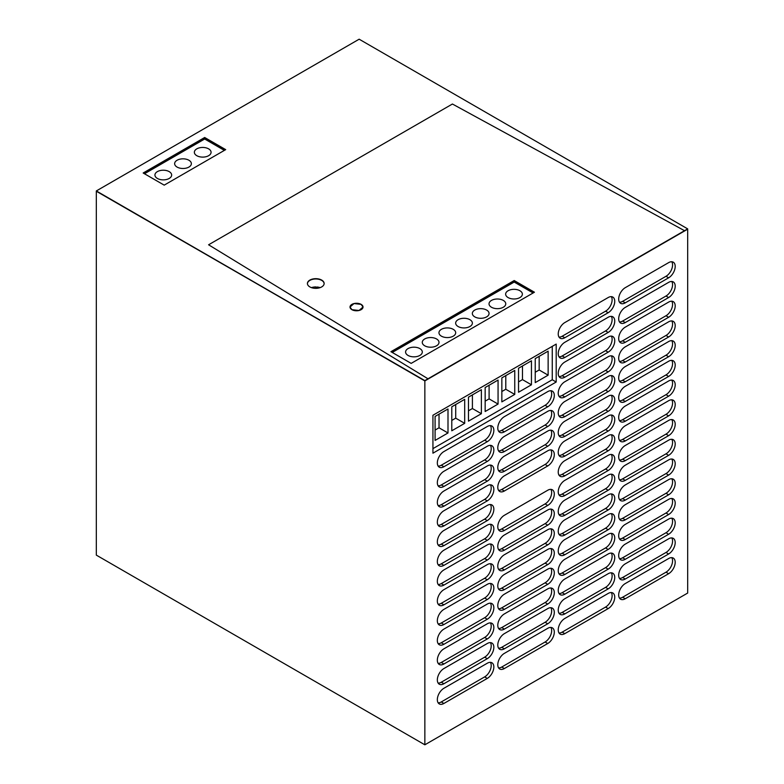 <?xml version="1.0" encoding="UTF-8"?>
<svg xmlns="http://www.w3.org/2000/svg" width="784" height="784" viewBox="0 0 784 784"><rect width="100%" height="100%" fill="white"/><g stroke="black" fill="none" stroke-linecap="round" stroke-linejoin="round"><path stroke-width="1.18" d="M96.324 190.943L424.85 380.916L687.676 229.183L687.676 593.057L424.85 744.8L424.85 380.916L687.676 228.879L359.15 39.2L96.324 190.943L424.85 380.612L687.676 228.879M432.935 415.255L432.935 453.191L556.199 382.024L556.199 344.088L432.935 415.255M487.276 441.696L443.911 466.735A9.29 5.361 -60 0 1 439.265 467.195A9.29 5.361 -60 0 1 437.835 459.747A9.29 5.361 -60 0 1 443.911 451.555L487.276 426.516A9.29 5.361 -60 0 1 491.921 426.055A9.29 5.361 -60 0 1 493.342 433.503A9.29 5.361 -60 0 1 487.276 441.696L484.649 440.177L441.284 465.216A9.29 5.361 -60 0 1 438.138 466.108M547.722 406.798L504.357 431.827A9.29 5.361 -60 0 1 499.712 432.288A9.29 5.361 -60 0 1 498.291 424.85A9.29 5.361 -60 0 1 504.357 416.657L547.722 391.618A9.29 5.361 -60 0 1 552.367 391.157A9.29 5.361 -60 0 1 553.798 398.605A9.29 5.361 -60 0 1 547.722 406.798L545.096 405.279L501.731 430.318A9.29 5.361 -60 0 1 498.585 431.2M608.178 312.718L564.803 337.747A9.29 5.361 -60 0 1 560.158 338.208A9.29 5.361 -60 0 1 558.737 330.77A9.29 5.361 -60 0 1 564.803 322.577L608.178 297.538A9.29 5.361 -60 0 1 612.823 297.077A9.29 5.361 -60 0 1 614.244 304.525A9.29 5.361 -60 0 1 608.178 312.718L605.542 311.199L562.177 336.238A9.29 5.361 -60 0 1 559.041 337.12M668.625 277.81L625.26 302.849A9.29 5.361 -60 0 1 620.614 303.31A9.29 5.361 -60 0 1 619.184 295.862A9.29 5.361 -60 0 1 625.26 287.679L668.625 262.64A9.29 5.361 -60 0 1 673.27 262.179A9.29 5.361 -60 0 1 674.691 269.627A9.29 5.361 -60 0 1 668.625 277.81L665.998 276.291L622.633 301.33A9.29 5.361 -60 0 1 619.487 302.222M608.178 332.436L564.803 357.475A9.29 5.361 -60 0 1 560.158 357.935A9.29 5.361 -60 0 1 558.737 350.487A9.29 5.361 -60 0 1 564.803 342.304L608.178 317.265A9.29 5.361 -60 0 1 612.823 316.805A9.29 5.361 -60 0 1 614.244 324.253A9.29 5.361 -60 0 1 608.178 332.436L605.542 330.926L562.177 355.956A9.29 5.361 -60 0 1 559.041 356.847M668.625 297.538L625.26 322.577A9.29 5.361 -60 0 1 620.614 323.037A9.29 5.361 -60 0 1 619.184 315.589A9.29 5.361 -60 0 1 625.26 307.406L668.625 282.367A9.29 5.361 -60 0 1 673.27 281.907A9.29 5.361 -60 0 1 674.691 289.355A9.29 5.361 -60 0 1 668.625 297.538L665.998 296.019L622.633 321.058A9.29 5.361 -60 0 1 619.487 321.95M608.178 352.163L564.803 377.202A9.29 5.361 -60 0 1 560.158 377.663A9.29 5.361 -60 0 1 558.737 370.215A9.29 5.361 -60 0 1 564.803 362.032L608.178 336.993A9.29 5.361 -60 0 1 612.823 336.532A9.29 5.361 -60 0 1 614.244 343.98A9.29 5.361 -60 0 1 608.178 352.163L605.542 350.654L562.177 375.683A9.29 5.361 -60 0 1 559.041 376.575M668.625 317.265L625.26 342.304A9.29 5.361 -60 0 1 620.614 342.765A9.29 5.361 -60 0 1 619.184 335.317A9.29 5.361 -60 0 1 625.26 327.134L668.625 302.095A9.29 5.361 -60 0 1 673.27 301.634A9.29 5.361 -60 0 1 674.691 309.082A9.29 5.361 -60 0 1 668.625 317.265L665.998 315.746L622.633 340.785A9.29 5.361 -60 0 1 619.487 341.677M608.178 371.89L564.803 396.929A9.29 5.361 -60 0 1 560.158 397.39A9.29 5.361 -60 0 1 558.737 389.942A9.29 5.361 -60 0 1 564.803 381.759L608.178 356.72A9.29 5.361 -60 0 1 612.823 356.259A9.29 5.361 -60 0 1 614.244 363.707A9.29 5.361 -60 0 1 608.178 371.89L605.542 370.371L562.177 395.41A9.29 5.361 -60 0 1 559.041 396.302M668.625 336.993L625.26 362.032A9.29 5.361 -60 0 1 620.614 362.492A9.29 5.361 -60 0 1 619.184 355.044A9.29 5.361 -60 0 1 625.26 346.851L668.625 321.822A9.29 5.361 -60 0 1 673.27 321.362A9.29 5.361 -60 0 1 674.691 328.8A9.29 5.361 -60 0 1 668.625 336.993L665.998 335.474L622.633 360.513A9.29 5.361 -60 0 1 619.487 361.404M487.276 461.423L443.911 486.462A9.29 5.361 -60 0 1 439.265 486.923A9.29 5.361 -60 0 1 437.835 479.475A9.29 5.361 -60 0 1 443.911 471.282L487.276 446.243A9.29 5.361 -60 0 1 491.921 445.782A9.29 5.361 -60 0 1 493.342 453.23A9.29 5.361 -60 0 1 487.276 461.423L484.649 459.904L441.284 484.943A9.29 5.361 -60 0 1 438.138 485.835M547.722 426.516L504.357 451.555A9.29 5.361 -60 0 1 499.712 452.015A9.29 5.361 -60 0 1 498.291 444.567A9.29 5.361 -60 0 1 504.357 436.384L547.722 411.345A9.29 5.361 -60 0 1 552.367 410.885A9.29 5.361 -60 0 1 553.798 418.333A9.29 5.361 -60 0 1 547.722 426.516L545.096 425.006L501.731 450.036A9.29 5.361 -60 0 1 498.585 450.927M608.178 391.618L564.803 416.657A9.29 5.361 -60 0 1 560.158 417.117A9.29 5.361 -60 0 1 558.737 409.669A9.29 5.361 -60 0 1 564.803 401.486L608.178 376.447A9.29 5.361 -60 0 1 612.823 375.987A9.29 5.361 -60 0 1 614.244 383.435A9.29 5.361 -60 0 1 608.178 391.618L605.542 390.099L562.177 415.138A9.29 5.361 -60 0 1 559.041 416.03M668.625 356.72L625.26 381.759A9.29 5.361 -60 0 1 620.614 382.22A9.29 5.361 -60 0 1 619.184 374.772A9.29 5.361 -60 0 1 625.26 366.579L668.625 341.55A9.29 5.361 -60 0 1 673.27 341.089A9.29 5.361 -60 0 1 674.691 348.527A9.29 5.361 -60 0 1 668.625 356.72L665.998 355.201L622.633 380.24A9.29 5.361 -60 0 1 619.487 381.132M487.276 481.151L443.911 506.18A9.29 5.361 -60 0 1 439.265 506.64A9.29 5.361 -60 0 1 437.835 499.202A9.29 5.361 -60 0 1 443.911 491.009L487.276 465.97A9.29 5.361 -60 0 1 491.921 465.51A9.29 5.361 -60 0 1 493.342 472.958A9.29 5.361 -60 0 1 487.276 481.151L484.649 479.632L441.284 504.671A9.29 5.361 -60 0 1 438.138 505.553M547.722 446.243L504.357 471.282A9.29 5.361 -60 0 1 499.712 471.743A9.29 5.361 -60 0 1 498.291 464.295A9.29 5.361 -60 0 1 504.357 456.112L547.722 431.073A9.29 5.361 -60 0 1 552.367 430.612A9.29 5.361 -60 0 1 553.798 438.06A9.29 5.361 -60 0 1 547.722 446.243L545.096 444.734L501.731 469.763A9.29 5.361 -60 0 1 498.585 470.655M608.178 411.345L564.803 436.384A9.29 5.361 -60 0 1 560.158 436.845A9.29 5.361 -60 0 1 558.737 429.397A9.29 5.361 -60 0 1 564.803 421.214L608.178 396.175A9.29 5.361 -60 0 1 612.823 395.714A9.29 5.361 -60 0 1 614.244 403.162A9.29 5.361 -60 0 1 608.178 411.345L605.542 409.826L562.177 434.865A9.29 5.361 -60 0 1 559.041 435.757M668.625 376.447L625.26 401.486A9.29 5.361 -60 0 1 620.614 401.947A9.29 5.361 -60 0 1 619.184 394.499A9.29 5.361 -60 0 1 625.26 386.306L668.625 361.267A9.29 5.361 -60 0 1 673.27 360.807A9.29 5.361 -60 0 1 674.691 368.255A9.29 5.361 -60 0 1 668.625 376.447L665.998 374.928L622.633 399.967A9.29 5.361 -60 0 1 619.487 400.859M487.276 500.878L443.911 525.907A9.29 5.361 -60 0 1 439.265 526.368A9.29 5.361 -60 0 1 437.835 518.93A9.29 5.361 -60 0 1 443.911 510.737L487.276 485.698A9.29 5.361 -60 0 1 491.921 485.237A9.29 5.361 -60 0 1 493.342 492.685A9.29 5.361 -60 0 1 487.276 500.878L484.649 499.359L441.284 524.398A9.29 5.361 -60 0 1 438.138 525.28M547.722 465.97L504.357 491.009A9.29 5.361 -60 0 1 499.712 491.47A9.29 5.361 -60 0 1 498.291 484.022A9.29 5.361 -60 0 1 504.357 475.839L547.722 450.8A9.29 5.361 -60 0 1 552.367 450.339A9.29 5.361 -60 0 1 553.798 457.787A9.29 5.361 -60 0 1 547.722 465.97L545.096 464.451L501.731 489.49A9.29 5.361 -60 0 1 498.585 490.382M608.178 431.073L564.803 456.112A9.29 5.361 -60 0 1 560.158 456.572A9.29 5.361 -60 0 1 558.737 449.124A9.29 5.361 -60 0 1 564.803 440.931L608.178 415.902A9.29 5.361 -60 0 1 612.823 415.442A9.29 5.361 -60 0 1 614.244 422.88A9.29 5.361 -60 0 1 608.178 431.073L605.542 429.554L562.177 454.593A9.29 5.361 -60 0 1 559.041 455.484M668.625 396.175L625.26 421.214A9.29 5.361 -60 0 1 620.614 421.674A9.29 5.361 -60 0 1 619.184 414.226A9.29 5.361 -60 0 1 625.26 406.034L668.625 380.995A9.29 5.361 -60 0 1 673.27 380.534A9.29 5.361 -60 0 1 674.691 387.982A9.29 5.361 -60 0 1 668.625 396.175L665.998 394.656L622.633 419.695A9.29 5.361 -60 0 1 619.487 420.587M487.276 520.596L443.911 545.635A9.29 5.361 -60 0 1 439.265 546.095A9.29 5.361 -60 0 1 437.835 538.647A9.29 5.361 -60 0 1 443.911 530.464L487.276 505.425A9.29 5.361 -60 0 1 491.921 504.965A9.29 5.361 -60 0 1 493.342 512.413A9.29 5.361 -60 0 1 487.276 520.596L484.649 519.086L441.284 544.116A9.29 5.361 -60 0 1 438.138 545.007M608.178 450.8L564.803 475.839A9.29 5.361 -60 0 1 560.158 476.3A9.29 5.361 -60 0 1 558.737 468.852A9.29 5.361 -60 0 1 564.803 460.659L608.178 435.63A9.29 5.361 -60 0 1 612.823 435.169A9.29 5.361 -60 0 1 614.244 442.607A9.29 5.361 -60 0 1 608.178 450.8L605.542 449.281L562.177 474.32A9.29 5.361 -60 0 1 559.041 475.212M668.625 415.902L625.26 440.941A9.29 5.361 -60 0 1 620.614 441.392A9.29 5.361 -60 0 1 619.184 433.954A9.29 5.361 -60 0 1 625.26 425.761L668.625 400.722A9.29 5.361 -60 0 1 673.27 400.261A9.29 5.361 -60 0 1 674.691 407.709A9.29 5.361 -60 0 1 668.625 415.902L665.998 414.383L622.633 439.422A9.29 5.361 -60 0 1 619.487 440.314M487.276 540.323L443.911 565.362A9.29 5.361 -60 0 1 439.265 565.823A9.29 5.361 -60 0 1 437.835 558.375A9.29 5.361 -60 0 1 443.911 550.192L487.276 525.153A9.29 5.361 -60 0 1 491.921 524.692A9.29 5.361 -60 0 1 493.342 532.14A9.29 5.361 -60 0 1 487.276 540.323L484.649 538.814L441.284 563.843A9.29 5.361 -60 0 1 438.138 564.735M547.722 505.425L504.357 530.464A9.29 5.361 -60 0 1 499.712 530.925A9.29 5.361 -60 0 1 498.291 523.477A9.29 5.361 -60 0 1 504.357 515.294L547.722 490.255A9.29 5.361 -60 0 1 552.367 489.794A9.29 5.361 -60 0 1 553.798 497.242A9.29 5.361 -60 0 1 547.722 505.425L545.096 503.906L501.731 528.945A9.29 5.361 -60 0 1 498.585 529.837M608.178 470.527L564.803 495.566A9.29 5.361 -60 0 1 560.158 496.027A9.29 5.361 -60 0 1 558.737 488.579A9.29 5.361 -60 0 1 564.803 480.386L608.178 455.347A9.29 5.361 -60 0 1 612.823 454.896A9.29 5.361 -60 0 1 614.244 462.335A9.29 5.361 -60 0 1 608.178 470.527L605.542 469.008L562.177 494.047A9.29 5.361 -60 0 1 559.041 494.939M668.625 435.63L625.26 460.659A9.29 5.361 -60 0 1 620.614 461.119A9.29 5.361 -60 0 1 619.184 453.681A9.29 5.361 -60 0 1 625.26 445.488L668.625 420.449A9.29 5.361 -60 0 1 673.27 419.989A9.29 5.361 -60 0 1 674.691 427.437A9.29 5.361 -60 0 1 668.625 435.63L665.998 434.111L622.633 459.15A9.29 5.361 -60 0 1 619.487 460.032M487.276 560.05L443.911 585.089A9.29 5.361 -60 0 1 439.265 585.55A9.29 5.361 -60 0 1 437.835 578.102A9.29 5.361 -60 0 1 443.911 569.919L487.276 544.88A9.29 5.361 -60 0 1 491.921 544.419A9.29 5.361 -60 0 1 493.342 551.867A9.29 5.361 -60 0 1 487.276 560.05L484.649 558.531L441.284 583.57A9.29 5.361 -60 0 1 438.138 584.462M547.722 525.153L504.357 550.192A9.29 5.361 -60 0 1 499.712 550.652A9.29 5.361 -60 0 1 498.291 543.204A9.29 5.361 -60 0 1 504.357 535.011L547.722 509.982A9.29 5.361 -60 0 1 552.367 509.522A9.29 5.361 -60 0 1 553.798 516.96A9.29 5.361 -60 0 1 547.722 525.153L545.096 523.634L501.731 548.673A9.29 5.361 -60 0 1 498.585 549.564M608.178 490.255L564.803 515.294A9.29 5.361 -60 0 1 560.158 515.754A9.29 5.361 -60 0 1 558.737 508.306A9.29 5.361 -60 0 1 564.803 500.114L608.178 475.075A9.29 5.361 -60 0 1 612.823 474.614A9.29 5.361 -60 0 1 614.244 482.062A9.29 5.361 -60 0 1 608.178 490.255L605.542 488.736L562.177 513.775A9.29 5.361 -60 0 1 559.041 514.667M668.625 455.357L625.26 480.386A9.29 5.361 -60 0 1 620.614 480.847A9.29 5.361 -60 0 1 619.184 473.399A9.29 5.361 -60 0 1 625.26 465.216L668.625 440.177A9.29 5.361 -60 0 1 673.27 439.716A9.29 5.361 -60 0 1 674.691 447.164A9.29 5.361 -60 0 1 668.625 455.357L665.998 453.838L622.633 478.867A9.29 5.361 -60 0 1 619.487 479.759M487.276 579.778L443.911 604.817A9.29 5.361 -60 0 1 439.265 605.277A9.29 5.361 -60 0 1 437.835 597.829A9.29 5.361 -60 0 1 443.911 589.646L487.276 564.607A9.29 5.361 -60 0 1 491.921 564.147A9.29 5.361 -60 0 1 493.342 571.595A9.29 5.361 -60 0 1 487.276 579.778L484.649 578.259L441.284 603.298A9.29 5.361 -60 0 1 438.138 604.19M547.722 544.88L504.357 569.919A9.29 5.361 -60 0 1 499.712 570.38A9.29 5.361 -60 0 1 498.291 562.932A9.29 5.361 -60 0 1 504.357 554.739L547.722 529.71A9.29 5.361 -60 0 1 552.367 529.249A9.29 5.361 -60 0 1 553.798 536.687A9.29 5.361 -60 0 1 547.722 544.88L545.096 543.361L501.731 568.4A9.29 5.361 -60 0 1 498.585 569.292M608.178 509.982L564.803 535.021A9.29 5.361 -60 0 1 560.158 535.472A9.29 5.361 -60 0 1 558.737 528.034A9.29 5.361 -60 0 1 564.803 519.841L608.178 494.802A9.29 5.361 -60 0 1 612.823 494.341A9.29 5.361 -60 0 1 614.244 501.789A9.29 5.361 -60 0 1 608.178 509.982L605.542 508.463L562.177 533.502A9.29 5.361 -60 0 1 559.041 534.394M668.625 475.075L625.26 500.114A9.29 5.361 -60 0 1 620.614 500.574A9.29 5.361 -60 0 1 619.184 493.126A9.29 5.361 -60 0 1 625.26 484.943L668.625 459.904A9.29 5.361 -60 0 1 673.27 459.444A9.29 5.361 -60 0 1 674.691 466.892A9.29 5.361 -60 0 1 668.625 475.075L665.998 473.565L622.633 498.595A9.29 5.361 -60 0 1 619.487 499.486M487.276 599.505L443.911 624.544A9.29 5.361 -60 0 1 439.265 625.005A9.29 5.361 -60 0 1 437.835 617.557A9.29 5.361 -60 0 1 443.911 609.374L487.276 584.335A9.29 5.361 -60 0 1 491.921 583.874A9.29 5.361 -60 0 1 493.342 591.322A9.29 5.361 -60 0 1 487.276 599.505L484.649 597.986L441.284 623.025A9.29 5.361 -60 0 1 438.138 623.917M547.722 564.607L504.357 589.646A9.29 5.361 -60 0 1 499.712 590.107A9.29 5.361 -60 0 1 498.291 582.659A9.29 5.361 -60 0 1 504.357 574.466L547.722 549.427A9.29 5.361 -60 0 1 552.367 548.976A9.29 5.361 -60 0 1 553.798 556.415A9.29 5.361 -60 0 1 547.722 564.607L545.096 563.088L501.731 588.127A9.29 5.361 -60 0 1 498.585 589.019M608.178 529.71L564.803 554.739A9.29 5.361 -60 0 1 560.158 555.199A9.29 5.361 -60 0 1 558.737 547.761A9.29 5.361 -60 0 1 564.803 539.568L608.178 514.529A9.29 5.361 -60 0 1 612.823 514.069A9.29 5.361 -60 0 1 614.244 521.517A9.29 5.361 -60 0 1 608.178 529.71L605.542 528.191L562.177 553.23A9.29 5.361 -60 0 1 559.041 554.112M668.625 494.802L625.26 519.841A9.29 5.361 -60 0 1 620.614 520.302A9.29 5.361 -60 0 1 619.184 512.854A9.29 5.361 -60 0 1 625.26 504.671L668.625 479.632A9.29 5.361 -60 0 1 673.27 479.171A9.29 5.361 -60 0 1 674.691 486.619A9.29 5.361 -60 0 1 668.625 494.802L665.998 493.293L622.633 518.322A9.29 5.361 -60 0 1 619.487 519.214M487.276 619.233L443.911 644.272A9.29 5.361 -60 0 1 439.265 644.732A9.29 5.361 -60 0 1 437.835 637.284A9.29 5.361 -60 0 1 443.911 629.091L487.276 604.062A9.29 5.361 -60 0 1 491.921 603.602A9.29 5.361 -60 0 1 493.342 611.05A9.29 5.361 -60 0 1 487.276 619.233L484.649 617.714L441.284 642.753A9.29 5.361 -60 0 1 438.138 643.644M547.722 584.335L504.357 609.374A9.29 5.361 -60 0 1 499.712 609.834A9.29 5.361 -60 0 1 498.291 602.386A9.29 5.361 -60 0 1 504.357 594.194L547.722 569.155A9.29 5.361 -60 0 1 552.367 568.694A9.29 5.361 -60 0 1 553.798 576.142A9.29 5.361 -60 0 1 547.722 584.335L545.096 582.816L501.731 607.855A9.29 5.361 -60 0 1 498.585 608.747M608.178 549.437L564.803 574.466A9.29 5.361 -60 0 1 560.158 574.927A9.29 5.361 -60 0 1 558.737 567.489A9.29 5.361 -60 0 1 564.803 559.296L608.178 534.257A9.29 5.361 -60 0 1 612.823 533.796A9.29 5.361 -60 0 1 614.244 541.244A9.29 5.361 -60 0 1 608.178 549.437L605.542 547.918L562.177 572.957A9.29 5.361 -60 0 1 559.041 573.839M668.625 514.529L625.26 539.568A9.29 5.361 -60 0 1 620.614 540.029A9.29 5.361 -60 0 1 619.184 532.581A9.29 5.361 -60 0 1 625.26 524.398L668.625 499.359A9.29 5.361 -60 0 1 673.27 498.898A9.29 5.361 -60 0 1 674.691 506.346A9.29 5.361 -60 0 1 668.625 514.529L665.998 513.01L622.633 538.049A9.29 5.361 -60 0 1 619.487 538.941M487.276 638.96L443.911 663.999A9.29 5.361 -60 0 1 439.265 664.46A9.29 5.361 -60 0 1 437.835 657.012A9.29 5.361 -60 0 1 443.911 648.819L487.276 623.79A9.29 5.361 -60 0 1 491.921 623.329A9.29 5.361 -60 0 1 493.342 630.767A9.29 5.361 -60 0 1 487.276 638.96L484.649 637.441L441.284 662.48A9.29 5.361 -60 0 1 438.138 663.372M547.722 604.062L504.357 629.101A9.29 5.361 -60 0 1 499.712 629.552A9.29 5.361 -60 0 1 498.291 622.114A9.29 5.361 -60 0 1 504.357 613.921L547.722 588.882A9.29 5.361 -60 0 1 552.367 588.421A9.29 5.361 -60 0 1 553.798 595.869A9.29 5.361 -60 0 1 547.722 604.062L545.096 602.543L501.731 627.582A9.29 5.361 -60 0 1 498.585 628.474M608.178 569.155L564.803 594.194A9.29 5.361 -60 0 1 560.158 594.654A9.29 5.361 -60 0 1 558.737 587.206A9.29 5.361 -60 0 1 564.803 579.023L608.178 553.984A9.29 5.361 -60 0 1 612.823 553.524A9.29 5.361 -60 0 1 614.244 560.972A9.29 5.361 -60 0 1 608.178 569.155L605.542 567.645L562.177 592.675A9.29 5.361 -60 0 1 559.041 593.566M668.625 534.257L625.26 559.296A9.29 5.361 -60 0 1 620.614 559.756A9.29 5.361 -60 0 1 619.184 552.308A9.29 5.361 -60 0 1 625.26 544.125L668.625 519.086A9.29 5.361 -60 0 1 673.27 518.626A9.29 5.361 -60 0 1 674.691 526.074A9.29 5.361 -60 0 1 668.625 534.257L665.998 532.738L622.633 557.777A9.29 5.361 -60 0 1 619.487 558.669M487.276 658.687L443.911 683.726A9.29 5.361 -60 0 1 439.265 684.187A9.29 5.361 -60 0 1 437.835 676.739A9.29 5.361 -60 0 1 443.911 668.546L487.276 643.507A9.29 5.361 -60 0 1 491.921 643.056A9.29 5.361 -60 0 1 493.342 650.495A9.29 5.361 -60 0 1 487.276 658.687L484.649 657.168L441.284 682.207A9.29 5.361 -60 0 1 438.138 683.099M547.722 623.79L504.357 648.819A9.29 5.361 -60 0 1 499.712 649.279A9.29 5.361 -60 0 1 498.291 641.841A9.29 5.361 -60 0 1 504.357 633.648L547.722 608.609A9.29 5.361 -60 0 1 552.367 608.149A9.29 5.361 -60 0 1 553.798 615.597A9.29 5.361 -60 0 1 547.722 623.79L545.096 622.271L501.731 647.31A9.29 5.361 -60 0 1 498.585 648.192M608.178 588.882L564.803 613.921A9.29 5.361 -60 0 1 560.158 614.382A9.29 5.361 -60 0 1 558.737 606.934A9.29 5.361 -60 0 1 564.803 598.751L608.178 573.712A9.29 5.361 -60 0 1 612.823 573.251A9.29 5.361 -60 0 1 614.244 580.699A9.29 5.361 -60 0 1 608.178 588.882L605.542 587.373L562.177 612.402A9.29 5.361 -60 0 1 559.041 613.294M668.625 553.984L625.26 579.023A9.29 5.361 -60 0 1 620.614 579.484A9.29 5.361 -60 0 1 619.184 572.036A9.29 5.361 -60 0 1 625.26 563.853L668.625 538.814A9.29 5.361 -60 0 1 673.27 538.353A9.29 5.361 -60 0 1 674.691 545.801A9.29 5.361 -60 0 1 668.625 553.984L665.998 552.465L622.633 577.504A9.29 5.361 -60 0 1 619.487 578.396M487.276 678.415L443.911 703.454A9.29 5.361 -60 0 1 439.265 703.914A9.29 5.361 -60 0 1 437.835 696.466A9.29 5.361 -60 0 1 443.911 688.274L487.276 663.235A9.29 5.361 -60 0 1 491.921 662.774A9.29 5.361 -60 0 1 493.342 670.222A9.29 5.361 -60 0 1 487.276 678.415L484.649 676.896L441.284 701.935A9.29 5.361 -60 0 1 438.138 702.827M547.722 643.517L504.357 668.546A9.29 5.361 -60 0 1 499.712 669.007A9.29 5.361 -60 0 1 498.291 661.569A9.29 5.361 -60 0 1 504.357 653.376L547.722 628.337A9.29 5.361 -60 0 1 552.367 627.876A9.29 5.361 -60 0 1 553.798 635.324A9.29 5.361 -60 0 1 547.722 643.517L545.096 641.998L501.731 667.037A9.29 5.361 -60 0 1 498.585 667.919M608.178 608.609L564.803 633.648A9.29 5.361 -60 0 1 560.158 634.109A9.29 5.361 -60 0 1 558.737 626.661A9.29 5.361 -60 0 1 564.803 618.478L608.178 593.439A9.29 5.361 -60 0 1 612.823 592.978A9.29 5.361 -60 0 1 614.244 600.426A9.29 5.361 -60 0 1 608.178 608.609L605.542 607.09L562.177 632.129A9.29 5.361 -60 0 1 559.041 633.021M668.625 573.712L625.26 598.751A9.29 5.361 -60 0 1 620.614 599.211A9.29 5.361 -60 0 1 619.184 591.763A9.29 5.361 -60 0 1 625.26 583.57L668.625 558.541A9.29 5.361 -60 0 1 673.27 558.081A9.29 5.361 -60 0 1 674.691 565.519A9.29 5.361 -60 0 1 668.625 573.712L665.998 572.193L622.633 597.232A9.29 5.361 -60 0 1 619.487 598.123M424.85 380.612L96.324 191.247L96.324 555.121L424.85 744.8M324.135 283.651A8.359 4.831 0 0 0 321.695 280.388A8.359 4.831 0 0 0 317.059 279.035A8.359 4.831 0 0 0 307.426 283.651A8.359 4.831 0 0 1 312.698 279.32A8.359 4.831 0 0 1 321.695 280.388A8.359 4.831 0 0 1 324.135 283.651M204.673 137.494L143.168 172.999L164.199 185.142L225.694 149.626L204.673 137.494L225.439 149.783L204.673 137.798L143.433 173.146L204.673 137.798L204.673 139.003L144.481 173.754M514.196 280.535L390.932 351.702L411.169 363.384L534.433 292.216L514.196 280.535L534.169 292.373L514.196 280.839L391.196 351.849L514.196 280.839L514.196 282.054L533.12 292.971M556.199 382.024L552.259 379.75L432.935 448.634M490.412 425.634A9.29 5.361 -60 0 1 484.649 440.177M550.868 390.726A9.29 5.361 -60 0 1 545.096 405.279M611.314 296.646A9.29 5.361 -60 0 1 605.542 311.199M671.77 261.748A9.29 5.361 -60 0 1 665.998 276.291M611.314 316.373A9.29 5.361 -60 0 1 605.542 330.926M671.77 281.476A9.29 5.361 -60 0 1 665.998 296.019M611.314 336.101A9.29 5.361 -60 0 1 605.542 350.654M671.77 301.203A9.29 5.361 -60 0 1 665.998 315.746M611.314 355.828A9.29 5.361 -60 0 1 605.542 370.371M671.77 320.93A9.29 5.361 -60 0 1 665.998 335.474M490.412 445.351A9.29 5.361 -60 0 1 484.649 459.904M550.868 410.453A9.29 5.361 -60 0 1 545.096 425.006M611.314 375.556A9.29 5.361 -60 0 1 605.542 390.099M671.77 340.658A9.29 5.361 -60 0 1 665.998 355.201M490.412 465.079A9.29 5.361 -60 0 1 484.649 479.632M550.868 430.181A9.29 5.361 -60 0 1 545.096 444.734M611.314 395.283A9.29 5.361 -60 0 1 605.542 409.826M671.77 360.385A9.29 5.361 -60 0 1 665.998 374.928M490.412 484.806A9.29 5.361 -60 0 1 484.649 499.359M550.868 449.908A9.29 5.361 -60 0 1 545.096 464.451M611.314 415.01A9.29 5.361 -60 0 1 605.542 429.554M671.77 380.113A9.29 5.361 -60 0 1 665.998 394.656M490.412 504.533A9.29 5.361 -60 0 1 484.649 519.086M611.314 434.738A9.29 5.361 -60 0 1 605.542 449.281M671.77 399.83A9.29 5.361 -60 0 1 665.998 414.383M490.412 524.261A9.29 5.361 -60 0 1 484.649 538.814M550.868 489.363A9.29 5.361 -60 0 1 545.096 503.906M611.314 454.465A9.29 5.361 -60 0 1 605.542 469.008M671.77 419.558A9.29 5.361 -60 0 1 665.998 434.111M490.412 543.988A9.29 5.361 -60 0 1 484.649 558.531M550.868 509.09A9.29 5.361 -60 0 1 545.096 523.634M611.314 474.193A9.29 5.361 -60 0 1 605.542 488.736M671.77 439.285A9.29 5.361 -60 0 1 665.998 453.838M490.412 563.716A9.29 5.361 -60 0 1 484.649 578.259M550.868 528.818A9.29 5.361 -60 0 1 545.096 543.361M611.314 493.91A9.29 5.361 -60 0 1 605.542 508.463M671.77 459.012A9.29 5.361 -60 0 1 665.998 473.565M490.412 583.443A9.29 5.361 -60 0 1 484.649 597.986M550.868 548.545A9.29 5.361 -60 0 1 545.096 563.088M611.314 513.638A9.29 5.361 -60 0 1 605.542 528.191M671.77 478.74A9.29 5.361 -60 0 1 665.998 493.293M490.412 603.17A9.29 5.361 -60 0 1 484.649 617.714M550.868 568.273A9.29 5.361 -60 0 1 545.096 582.816M611.314 533.365A9.29 5.361 -60 0 1 605.542 547.918M671.77 498.467A9.29 5.361 -60 0 1 665.998 513.01M490.412 622.898A9.29 5.361 -60 0 1 484.649 637.441M550.868 587.99A9.29 5.361 -60 0 1 545.096 602.543M611.314 553.092A9.29 5.361 -60 0 1 605.542 567.645M671.77 518.195A9.29 5.361 -60 0 1 665.998 532.738M490.412 642.625A9.29 5.361 -60 0 1 484.649 657.168M550.868 607.718A9.29 5.361 -60 0 1 545.096 622.271M611.314 572.82A9.29 5.361 -60 0 1 605.542 587.373M671.77 537.922A9.29 5.361 -60 0 1 665.998 552.465M490.412 662.353A9.29 5.361 -60 0 1 484.649 676.896M550.868 627.445A9.29 5.361 -60 0 1 545.096 641.998M611.314 592.547A9.29 5.361 -60 0 1 605.542 607.09M671.77 557.649A9.29 5.361 -60 0 1 665.998 572.193M224.381 150.391L204.673 139.003M169.207 171.627A8.359 4.831 0 0 0 160.093 170.579A8.359 4.831 0 0 0 154.928 175.038A8.359 4.831 0 0 0 157.378 178.448A8.359 4.831 0 0 0 166.492 179.497A8.359 4.831 0 0 0 171.657 175.038A8.359 4.831 0 0 0 169.207 171.627M177.086 167.07A8.359 4.831 0 0 0 186.2 168.119A8.359 4.831 0 0 0 191.365 163.66A8.359 4.831 0 0 0 188.915 160.24A8.359 4.831 0 0 0 179.801 159.201A8.359 4.831 0 0 0 174.636 163.66A8.359 4.831 0 0 0 177.086 167.07M196.804 155.693A8.359 4.831 0 0 0 205.918 156.741A8.359 4.831 0 0 0 211.072 152.272A8.359 4.831 0 0 0 208.622 148.862A8.359 4.831 0 0 0 199.508 147.813A8.359 4.831 0 0 0 194.354 152.272A8.359 4.831 0 0 0 196.804 155.693M552.259 346.361L552.259 379.75M447.997 432.974L435.091 440.422L435.091 416.422L447.997 408.974L447.997 432.974L439.03 427.799L439.03 414.148M464.687 423.34L451.78 430.788L451.78 406.788L464.687 399.34L464.687 423.34L455.72 418.166L455.72 404.515M481.376 413.707L468.469 421.155L468.469 397.155L481.376 389.707L481.376 413.707L472.409 408.533L472.409 394.881M498.065 404.064L485.159 411.512L485.159 387.512L498.065 380.064L498.065 404.064L489.098 398.889L489.098 385.238M514.755 394.43L501.848 401.878L501.848 377.878L514.755 370.43L514.755 394.43L505.788 389.256L505.788 375.605M531.444 384.797L518.538 392.245L518.538 368.245L531.444 360.797L531.444 384.797L522.477 379.623L522.477 365.971M548.134 375.164L535.227 382.612L535.227 358.611L548.134 351.163L548.134 375.164L539.167 369.989L539.167 356.338M392.245 352.457L514.196 282.054M508.091 297.567A8.359 4.831 0 0 0 517.205 298.616A8.359 4.831 0 0 0 522.369 294.157A8.359 4.831 0 0 0 519.919 290.737A8.359 4.831 0 0 0 510.805 289.698A8.359 4.831 0 0 0 505.641 294.157A8.359 4.831 0 0 0 508.091 297.567M503.308 300.419A8.359 4.831 0 0 0 494.194 299.37A8.359 4.831 0 0 0 489.03 303.839A8.359 4.831 0 0 0 491.48 307.25A8.359 4.831 0 0 0 500.594 308.298A8.359 4.831 0 0 0 505.758 303.839A8.359 4.831 0 0 0 503.308 300.419M474.79 316.883A8.359 4.831 0 0 0 483.904 317.932A8.359 4.831 0 0 0 489.069 313.473A8.359 4.831 0 0 0 486.619 310.062A8.359 4.831 0 0 0 477.505 309.014A8.359 4.831 0 0 0 472.34 313.473A8.359 4.831 0 0 0 474.79 316.883M458.101 326.516A8.359 4.831 0 0 0 467.215 327.565A8.359 4.831 0 0 0 472.38 323.106A8.359 4.831 0 0 0 469.93 319.696A8.359 4.831 0 0 0 460.816 318.647A8.359 4.831 0 0 0 455.651 323.106A8.359 4.831 0 0 0 458.101 326.516M441.412 336.16A8.359 4.831 0 0 0 450.526 337.208A8.359 4.831 0 0 0 455.69 332.739A8.359 4.831 0 0 0 453.24 329.329A8.359 4.831 0 0 0 444.126 328.28A8.359 4.831 0 0 0 438.962 332.739A8.359 4.831 0 0 0 441.412 336.16M424.722 345.793A8.359 4.831 0 0 0 433.836 346.842A8.359 4.831 0 0 0 439.001 342.383A8.359 4.831 0 0 0 436.551 338.962A8.359 4.831 0 0 0 427.437 337.914A8.359 4.831 0 0 0 422.272 342.383A8.359 4.831 0 0 0 424.722 345.793M419.861 348.596A8.359 4.831 0 0 0 410.747 347.557A8.359 4.831 0 0 0 405.583 352.016A8.359 4.831 0 0 0 408.033 355.426A8.359 4.831 0 0 0 417.147 356.475A8.359 4.831 0 0 0 422.311 352.016A8.359 4.831 0 0 0 419.861 348.596M435.091 430.073L439.03 427.799M451.78 420.44L455.72 418.166M468.469 410.806L472.409 408.533M485.159 401.163L489.098 398.889M501.848 391.53L505.788 389.256M518.538 381.896L522.477 379.623M535.227 372.263L539.167 369.989M311.464 287.64A8.359 4.831 180 0 1 315.952 286.944L315.952 287.855A8.359 4.831 180 0 1 316.932 287.904M315.746 288.336L315.952 286.944M320.097 287.64A8.359 4.831 0 0 0 317.059 287.003L316.863 288.287M684.52 230.692L452.417 104.017L208.583 244.784L428.005 378.799L208.583 244.784L452.417 104.017L684.52 230.692M361.12 304.368A6.507 3.753 0 0 0 354.025 303.555A6.507 3.753 0 0 0 350.017 307.024A6.507 3.753 0 0 0 351.918 309.68A6.507 3.753 0 0 0 359.003 310.493A6.507 3.753 0 0 0 363.021 307.024A6.507 3.753 0 0 0 361.12 304.368L354.025 303.555L350.017 307.024L351.918 309.68L359.003 310.493L363.021 307.024L361.12 304.368M321.695 280.084A8.359 4.831 0 0 0 312.581 279.045A8.359 4.831 0 0 0 307.416 283.504A8.359 4.831 0 0 0 309.866 286.915A8.359 4.831 0 0 0 318.98 287.963A8.359 4.831 0 0 0 324.145 283.504A8.359 4.831 0 0 0 321.695 280.084M443.911 466.735L441.284 465.216M504.357 431.827L501.731 430.318M564.803 337.747L562.177 336.238M625.26 302.849L622.633 301.33M564.803 357.475L562.177 355.956M625.26 322.577L622.633 321.058M564.803 377.202L562.177 375.683M625.26 342.304L622.633 340.785M564.803 396.929L562.177 395.41M625.26 362.032L622.633 360.513M443.911 486.462L441.284 484.943M504.357 451.555L501.731 450.036M564.803 416.657L562.177 415.138M625.26 381.759L622.633 380.24M443.911 506.18L441.284 504.671M504.357 471.282L501.731 469.763M564.803 436.384L562.177 434.865M625.26 401.486L622.633 399.967M443.911 525.907L441.284 524.398M504.357 491.009L501.731 489.49M564.803 456.112L562.177 454.593M625.26 421.214L622.633 419.695M443.911 545.635L441.284 544.116M564.803 475.839L562.177 474.32M625.26 440.941L622.633 439.422M443.911 565.362L441.284 563.843M504.357 530.464L501.731 528.945M564.803 495.566L562.177 494.047M625.26 460.659L622.633 459.15M443.911 585.089L441.284 583.57M504.357 550.192L501.731 548.673M564.803 515.294L562.177 513.775M625.26 480.386L622.633 478.867M443.911 604.817L441.284 603.298M504.357 569.919L501.731 568.4M564.803 535.021L562.177 533.502M625.26 500.114L622.633 498.595M443.911 624.544L441.284 623.025M504.357 589.646L501.731 588.127M564.803 554.739L562.177 553.23M625.26 519.841L622.633 518.322M443.911 644.272L441.284 642.753M504.357 609.374L501.731 607.855M564.803 574.466L562.177 572.957M625.26 539.568L622.633 538.049M443.911 663.999L441.284 662.48M504.357 629.101L501.731 627.582M564.803 594.194L562.177 592.675M625.26 559.296L622.633 557.777M443.911 683.726L441.284 682.207M504.357 648.819L501.731 647.31M564.803 613.921L562.177 612.402M625.26 579.023L622.633 577.504M443.911 703.454L441.284 701.935M504.357 668.546L501.731 667.037M564.803 633.648L562.177 632.129M625.26 598.751L622.633 597.232"/></g></svg>
